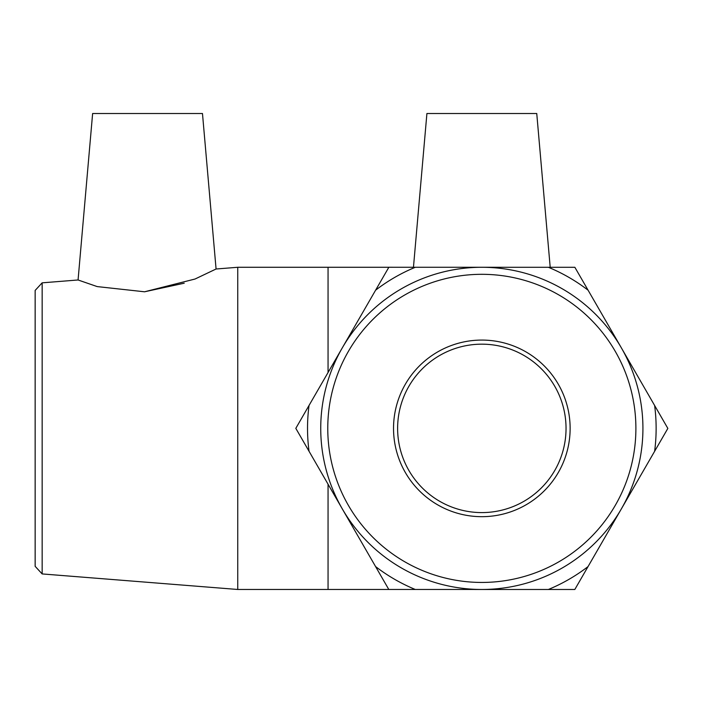<?xml version="1.0" encoding="UTF-8"?>
<svg xmlns="http://www.w3.org/2000/svg" width="703" height="703" viewBox="0 0 703 703"><rect width="100%" height="100%" fill="white"/><g stroke="black" fill="none" stroke-linecap="round" stroke-linejoin="round"><path stroke-width="1.05" d="M548.41 267.289L574.869 267.298L588.095 290.216A174.3 174.3 0 0 0 548.41 267.289L415.306 267.272A174.3 174.3 0 0 0 375.613 290.181L388.847 267.263L415.306 267.272M667.85 428.408L654.616 451.317A174.3 174.3 0 0 0 654.625 405.499L667.85 428.408M574.817 589.492L548.358 589.492A174.3 174.3 0 0 0 588.042 566.583L574.817 589.492M415.253 589.466L388.794 589.466L375.569 566.548A174.3 174.3 0 0 0 415.253 589.466L548.358 589.492M295.814 428.347L309.039 405.438A174.3 174.3 0 0 0 309.039 451.264L295.814 428.347M309.039 451.264L375.569 566.548M375.613 290.181L309.039 405.438M654.625 405.499L588.095 290.216M588.042 566.583L654.616 451.317M42.154 282.834L35.15 290.418L35.15 566.337L42.154 573.929L42.154 282.834L78.068 279.979L97.19 286.587L144.546 291.789L184.212 283.204M78.068 279.979L92.629 113.508L202.473 113.508L216.076 269.003L237.746 267.281L237.746 589.474L481.827 589.474M202.473 113.508L216.076 269.003L195.021 279.029L144.546 291.789M327.765 428.382A154.071 154.071 0 0 1 558.867 294.952A154.071 154.071 0 0 1 558.867 561.802A154.071 154.071 0 0 1 327.765 428.382M320.735 428.382A161.101 161.101 0 0 0 562.382 567.892A161.101 161.101 0 0 0 562.382 288.863A161.101 161.101 0 0 0 320.735 428.382M393.531 428.382A88.297 88.297 0 0 1 481.827 340.076A88.297 88.297 0 0 1 570.133 428.382A88.297 88.297 0 0 1 481.827 516.679A88.297 88.297 0 0 1 393.531 428.382M397.617 428.382A84.211 84.211 0 0 1 481.827 344.171A84.211 84.211 0 0 1 566.038 428.382A84.211 84.211 0 0 1 481.827 512.592A84.211 84.211 0 0 1 397.617 428.382M550.203 267.289L536.749 113.508L426.914 113.508L413.461 267.272M237.746 267.281L328.055 267.281L328.055 372.52M328.055 484.218L328.055 589.474M42.154 573.929L237.746 589.474M328.055 267.281L388.838 267.281"/></g></svg>
